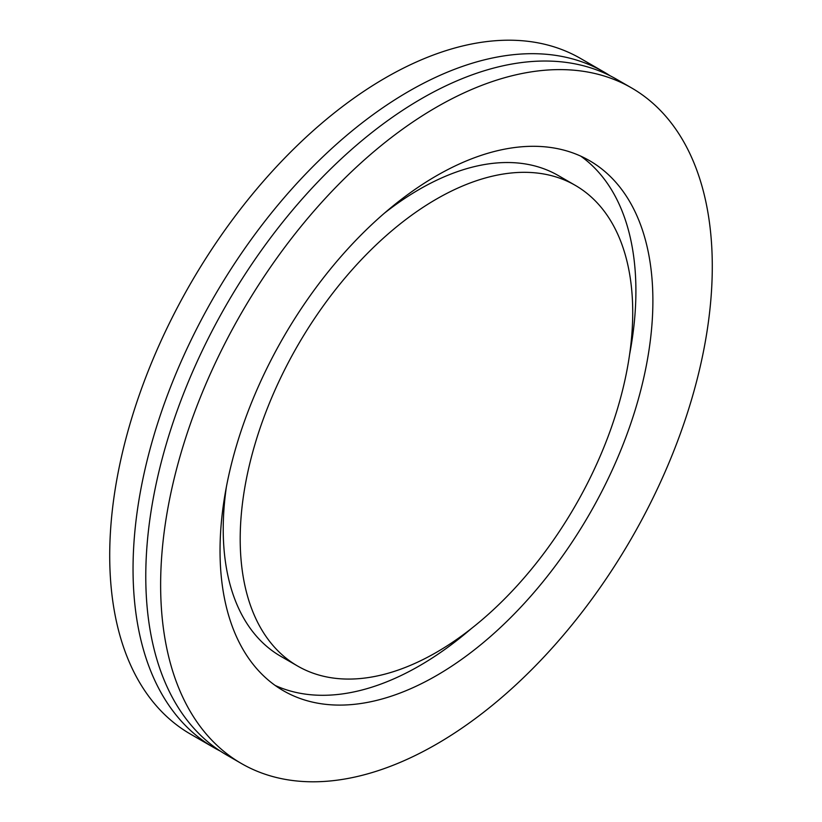 <?xml version="1.0" encoding="UTF-8"?>
<svg xmlns="http://www.w3.org/2000/svg" width="822" height="822" viewBox="0 0 822 822"><rect width="100%" height="100%" fill="white"/><g stroke="black" fill="none" stroke-linecap="round" stroke-linejoin="round"><path stroke-width="1.23" d="M220.306 751.092A390.08 225.218 -60 0 1 213.843 747.599A390.08 225.218 -60 0 1 154.043 435.013A390.08 225.218 -60 0 1 408.883 91.273A390.08 225.218 -60 0 1 603.913 71.956A390.08 225.218 -60 0 1 610.181 75.809M436.461 652.329A277.559 160.249 -60 0 1 297.687 666.077A277.559 160.249 -60 0 1 255.139 443.664A277.559 160.249 -60 0 1 436.461 199.068A277.559 160.249 -60 0 1 575.236 185.33A277.559 160.249 -60 0 1 617.784 407.743A277.559 160.249 -60 0 1 436.461 652.329M297.687 666.077L280.713 656.275A277.559 160.249 -60 0 1 226.358 487.076M384.562 213.062A277.559 160.249 -60 0 1 419.487 189.276A277.559 160.249 -60 0 1 558.261 175.528L575.236 185.33M580.774 156.149A306.061 176.709 -60 0 1 629.59 354.529M471.386 628.542A306.061 176.709 -60 0 1 419.487 665.799A306.061 176.709 -60 0 1 275.175 685.456M436.461 175.795A306.061 176.709 -60 0 1 589.497 160.639A306.061 176.709 -60 0 1 636.413 405.893A306.061 176.709 -60 0 1 436.461 675.602A306.061 176.709 -60 0 1 283.426 690.757A306.061 176.709 -60 0 1 236.51 445.503A306.061 176.709 -60 0 1 436.461 175.795M436.461 744.198A390.08 225.218 -60 0 1 241.421 763.525A390.08 225.218 -60 0 1 181.631 450.939A390.08 225.218 -60 0 1 436.461 107.199A390.08 225.218 -60 0 1 631.502 87.882A390.08 225.218 -60 0 1 691.292 400.458A390.08 225.218 -60 0 1 436.461 744.198M241.421 763.525L226.564 754.945A390.08 225.218 -60 0 1 166.774 442.37A390.08 225.218 -60 0 1 421.604 98.619A390.08 225.218 -60 0 1 616.644 79.302L631.502 87.882M213.843 747.599L190.499 734.118A390.08 225.218 -60 0 1 130.708 421.542A390.08 225.218 -60 0 1 385.539 77.802A390.08 225.218 -60 0 1 580.579 58.475L603.913 71.956"/></g></svg>
